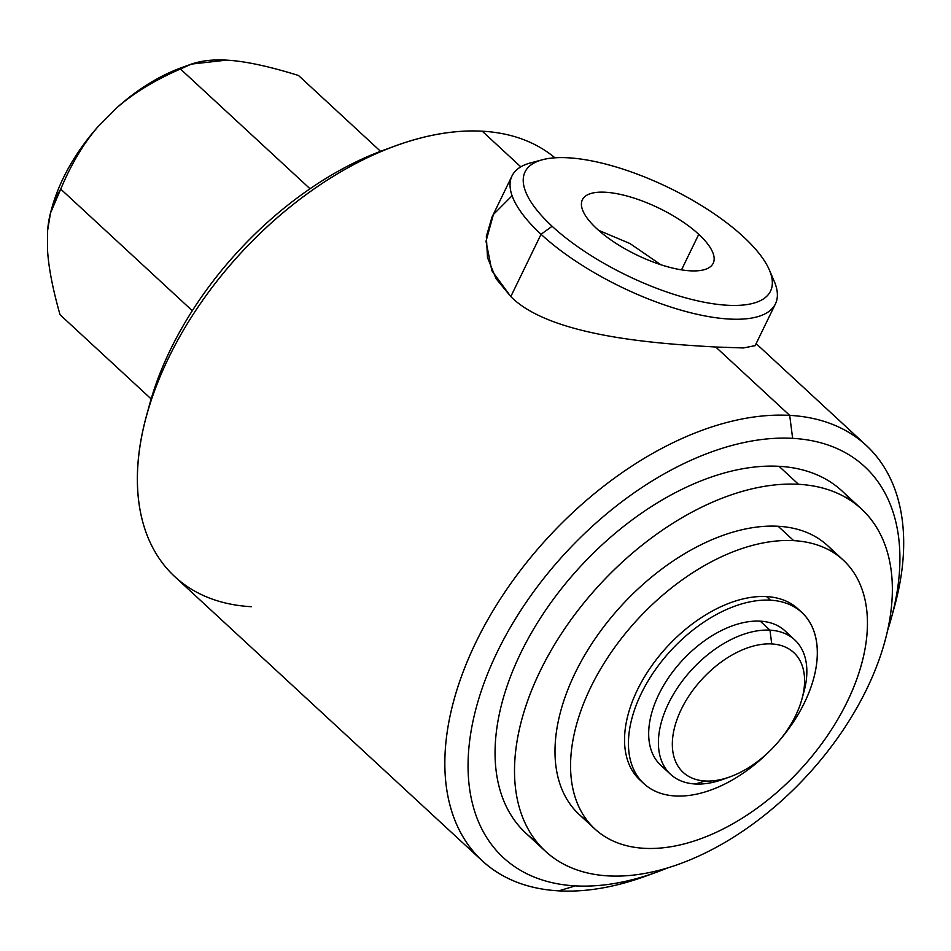 <?xml version="1.0" encoding="UTF-8"?>
<svg xmlns="http://www.w3.org/2000/svg" width="951" height="951" viewBox="0 0 951 951"><rect width="100%" height="100%" fill="white"/><g stroke="black" fill="none" stroke-linecap="round" stroke-linejoin="round"><path stroke-width="1.43" d="M730.011 776.836L723.129 779.321A91.522 55.372 -47.3 0 1 695.276 783.993L705.19 780.997A81.536 49.321 -47.3 0 1 681.296 709.327A81.536 49.321 -47.3 0 1 771.737 643.946A81.536 49.321 -47.3 0 1 795.618 715.616A81.536 49.321 -47.3 0 1 705.19 780.997L695.276 783.993A91.522 55.372 -47.3 0 1 668.458 703.55A91.522 55.372 -47.3 0 1 769.977 630.156L771.737 643.946A81.536 49.321 132.7 0 0 681.296 709.327A81.536 49.321 132.7 0 0 705.19 780.997A81.536 49.321 132.7 0 0 730.011 776.836A81.536 49.321 132.7 0 0 801.966 698.985A81.536 49.321 132.7 0 0 771.737 643.946L769.977 630.156A91.522 55.372 -47.3 0 1 803.904 691.936L801.966 698.985M802.822 695.573A91.522 55.372 132.7 0 0 794.739 639.868A91.522 55.372 132.7 0 0 769.977 630.156A91.522 55.372 132.7 0 0 678.764 685.956A91.522 55.372 132.7 0 0 670.503 774.28A91.522 55.372 132.7 0 0 695.276 783.993A91.522 55.372 132.7 0 0 726.683 777.954M670.503 774.28L660.779 765.282A91.522 55.372 -47.3 0 1 669.04 676.957A91.522 55.372 -47.3 0 1 760.241 621.158L769.977 630.156L760.241 621.158A91.522 55.372 -47.3 0 1 785.015 630.87L794.739 639.868M639.94 780.022A116.474 70.469 -47.3 0 0 641.949 781.758A116.474 70.469 -47.3 0 1 649.248 669.385A116.474 70.469 -47.3 0 1 766.542 596.586L770.429 600.188A116.474 70.469 132.7 0 1 801.955 612.551A116.474 70.469 132.7 0 1 779.428 740.532A116.474 70.469 132.7 0 0 770.429 600.188A116.474 70.469 132.7 0 0 641.236 693.588A116.474 70.469 132.7 0 0 675.353 795.975A116.474 70.469 132.7 0 0 769.656 751.1A116.474 70.469 132.7 0 1 675.353 795.975A116.474 70.469 132.7 0 1 643.839 783.612L639.94 780.022A116.474 70.469 -47.3 0 1 650.46 667.602A116.474 70.469 -47.3 0 1 766.542 596.586L770.429 600.188A116.474 70.469 132.7 0 0 654.347 671.204A116.474 70.469 132.7 0 0 643.839 783.612M666.092 769.3A91.522 55.372 -47.3 0 1 666.069 681.439A91.522 55.372 -47.3 0 1 760.241 621.158A91.522 55.372 -47.3 0 1 789.425 635.85M799.946 610.804A116.474 70.469 -47.3 0 0 766.542 596.586A116.474 70.469 -47.3 0 1 798.055 608.949L801.955 612.551M793.705 540.644A183.032 110.732 132.7 0 0 590.678 687.43A183.032 110.732 132.7 0 0 644.303 848.316A183.032 110.732 132.7 0 0 847.329 701.541A183.032 110.732 132.7 0 0 793.705 540.644A183.032 110.732 132.7 0 0 611.291 652.243A183.032 110.732 132.7 0 0 594.767 828.892A183.032 110.732 132.7 0 0 644.303 848.316A183.032 110.732 132.7 0 0 826.704 736.728A183.032 110.732 132.7 0 0 843.24 560.068A183.032 110.732 132.7 0 0 793.705 540.644L778.132 526.26L793.705 540.644M834.883 553.494A183.032 110.732 -47.3 0 0 778.132 526.26A183.032 110.732 -47.3 0 0 590.951 645.004A183.032 110.732 -47.3 0 0 587.552 821.082A183.032 110.732 -47.3 0 1 579.195 814.508A183.032 110.732 -47.3 0 1 595.73 637.859A183.032 110.732 -47.3 0 1 778.132 526.26A183.032 110.732 -47.3 0 1 827.667 545.684L843.24 560.068M798.507 484.297A232.947 140.938 132.7 0 0 540.109 671.121A232.947 140.938 132.7 0 0 608.367 875.895A232.947 140.938 132.7 0 0 866.753 689.071A232.947 140.938 132.7 0 0 798.507 484.297A232.947 140.938 132.7 0 0 566.356 626.34A232.947 140.938 132.7 0 0 545.315 851.169A232.947 140.938 132.7 0 0 608.367 875.895A232.947 140.938 132.7 0 0 840.518 733.851A232.947 140.938 132.7 0 0 861.547 509.023A232.947 140.938 132.7 0 0 798.507 484.297L779.047 466.311L798.507 484.297M851.121 500.785A232.947 140.938 -47.3 0 0 779.047 466.311A232.947 140.938 -47.3 0 0 540.929 617.282A232.947 140.938 -47.3 0 0 536.293 841.421A232.947 140.938 -47.3 0 1 525.855 833.183A232.947 140.938 -47.3 0 1 546.896 608.355A232.947 140.938 -47.3 0 1 779.047 466.311A232.947 140.938 -47.3 0 1 842.087 491.037L861.547 509.023M892.846 612.301A282.863 171.132 132.7 0 0 866.242 445.389A282.863 171.132 132.7 0 0 789.687 415.373L792.635 438.352A266.232 161.064 132.7 0 1 891.325 618.067A266.232 161.064 132.7 0 1 887.675 630.275A266.232 161.064 132.7 0 0 792.635 438.352A266.232 161.064 132.7 0 0 497.325 651.851A266.232 161.064 132.7 0 0 575.319 885.88A266.232 161.064 132.7 0 0 668.244 867.681A266.232 161.064 132.7 0 1 656.368 872.281L644.909 876.43A282.863 171.132 -47.3 0 1 558.796 890.861A282.863 171.132 -47.3 0 1 475.928 642.222A282.863 171.132 -47.3 0 1 789.687 415.373L792.635 438.352A266.232 161.064 132.7 0 0 497.325 651.851A266.232 161.064 132.7 0 0 575.319 885.88L558.796 890.861L575.319 885.88A266.232 161.064 132.7 0 0 656.368 872.281M650.734 874.254A282.863 171.132 132.7 0 1 558.796 890.861A282.863 171.132 132.7 0 1 482.252 860.845A282.863 171.132 132.7 0 1 507.786 587.837A282.863 171.132 132.7 0 1 789.687 415.373L715.746 347.02L789.687 415.373A282.863 171.132 -47.3 0 1 894.558 606.322L891.325 618.067M598.5 230.261L629.931 243.527L660.85 264.735M755.118 345.689L743.373 347.947L715.746 347.02L743.504 347.947L755.153 345.629L775.434 303.88A146.43 52.186 25.9 0 0 771.249 275.291M520.815 166.853L482.24 131.202A282.863 171.132 -47.3 0 1 554.909 157.807A282.863 171.132 132.7 0 0 482.24 131.202L520.815 166.853M681.51 269.858L698.759 234.326A72.716 25.915 25.9 0 0 630.596 197.035A72.716 25.915 25.9 0 0 582.381 199.769A72.716 25.915 25.9 0 0 596.812 228.727A72.716 25.915 25.9 0 0 664.975 266.018A72.716 25.915 25.9 0 0 713.191 263.284A72.716 25.915 25.9 0 0 698.759 234.326L681.51 269.858M769.347 269.941L774.162 281.139A146.43 52.186 -154.1 0 1 702.765 315.506A146.43 52.186 -154.1 0 1 541.048 234.279L552.127 226.267A136.445 48.62 25.9 0 0 702.813 301.954A136.445 48.62 25.9 0 0 769.347 269.941A136.445 48.62 25.9 0 0 743.444 236.787A136.445 48.62 25.9 0 0 568.009 157.783A136.445 48.62 25.9 0 0 552.127 226.267A136.445 48.62 25.9 0 0 727.563 305.271A136.445 48.62 25.9 0 0 743.444 236.787A136.445 48.62 25.9 0 0 542.427 159.756A136.445 48.62 25.9 0 0 552.127 226.267L541.048 234.279A146.43 52.186 -154.1 0 1 530.646 162.894L542.427 159.756M698.759 234.326A72.716 25.915 -154.1 0 1 690.307 270.821A72.716 25.915 -154.1 0 1 596.812 228.727A72.716 25.915 -154.1 0 1 605.264 192.233A72.716 25.915 -154.1 0 1 698.759 234.326M512.09 195.716L493.414 214.498L485.997 241.281L491.869 270.726L510.806 296.581C551.937 338.259 667.138 344.096 715.746 347.02C667.138 344.096 551.937 338.259 510.806 296.581L541.048 234.279A146.43 52.186 25.9 0 0 678.325 309.372A146.43 52.186 25.9 0 0 775.434 303.88M482.252 860.845L174.806 576.675A282.863 171.132 -47.3 0 1 200.34 303.678A282.863 171.132 -47.3 0 1 482.24 131.202A282.863 171.132 132.7 0 0 396.127 145.646A282.863 171.132 132.7 0 0 146.49 415.742A282.863 171.132 132.7 0 0 251.349 606.702M146.49 415.742L149.711 403.997A266.232 161.064 -47.3 0 1 384.68 149.782A266.232 161.064 -47.3 0 1 390.302 147.821A266.232 161.064 -47.3 0 0 148.201 409.762M186.824 65.857A147.025 88.942 -47.3 0 0 116.664 107.915C133.402 93.21 154.656 80.229 180.44 68.995C192.673 62.005 207.972 59.057 226.374 60.139C244.359 61.019 268.396 66.13 298.507 75.486L380.543 151.316L298.507 75.486C268.396 66.13 244.359 61.019 226.374 60.139L191.448 64.097L180.44 68.995L310.026 188.762L180.44 68.995C154.656 80.229 133.402 93.21 116.664 107.915L98.036 126.649C83.64 143.28 71.194 164.107 60.733 189.106L192.304 310.715L60.733 189.106L50.498 213.048L47.621 230.475L47.55 250.232C48.584 267.564 52.745 289.068 60.044 314.733L151.15 398.945L60.044 314.733C52.745 289.068 48.584 267.564 47.55 250.232L47.621 230.475C48.798 215.045 53.161 201.255 60.733 189.106C71.194 164.107 83.64 143.28 98.036 126.649L116.664 107.915A147.025 88.942 -47.3 0 1 181.617 67.64L190.248 64.513M50.831 211.788L51.865 208.019A147.025 88.942 -47.3 0 1 98.036 126.649A147.025 88.942 -47.3 0 0 51.295 210.159M537.042 161.563A146.43 52.186 25.9 0 0 511.995 175.959A146.43 52.186 25.9 0 0 541.048 234.279L510.806 296.581L495.982 278.572L487.518 257.602L486.341 236.49L491.988 217.173M594.767 828.892L579.195 814.508M545.315 851.169L525.855 833.183M866.242 445.389L756.128 343.62M384.68 149.782L396.127 145.646M491.738 217.684L511.995 175.959"/></g></svg>
